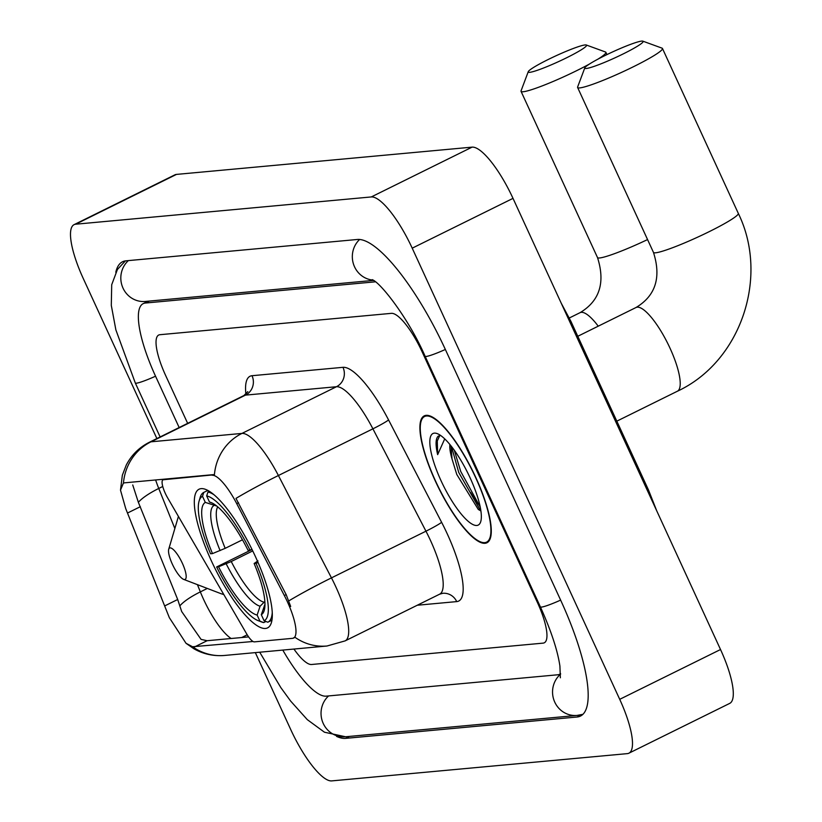<?xml version="1.0" encoding="UTF-8"?>
<svg xmlns="http://www.w3.org/2000/svg" width="822" height="822" viewBox="0 0 822 822"><rect width="100%" height="100%" fill="white"/><g stroke="black" fill="none" stroke-linecap="round" stroke-linejoin="round"><path stroke-width="1.23" d="M212.127 475.25A39.394 10.594 -116.3 0 1 236.736 503.66L284.34 595.529A39.394 10.594 -116.3 0 1 287.361 601.694A39.394 10.594 -116.3 0 1 293.567 638.057A39.394 10.594 -116.3 0 1 292.498 638.345L254.378 641.869A14.591 3.925 63.7 0 1 246.466 633.546L167.606 497.813A14.591 3.925 63.7 0 1 165.284 493.323A14.591 3.925 63.7 0 1 162.982 479.853A14.591 3.925 63.7 0 1 163.373 479.74L214.419 474.746A51.067 48.93 84.7 0 1 241.945 433.42A58.362 15.7 63.7 0 1 278.401 475.517A51.067 3.514 152.6 0 0 235.976 498.399L286.169 594.625L290.68 606.482M255.385 556.515A77.34 20.797 -116.3 0 0 199.058 489.213A77.34 20.797 -116.3 0 0 211.244 560.583A77.34 20.797 -116.3 0 0 267.571 627.885A77.34 20.797 -116.3 0 0 255.385 556.515M475.784 477.448A70.774 19.029 -116.3 0 0 424.244 415.87A70.774 19.029 -116.3 0 0 435.393 481.178A70.774 19.029 -116.3 0 0 486.943 542.767A70.774 19.029 -116.3 0 0 475.784 477.448M253.042 641.489L192.574 646.75A51.067 48.93 84.7 0 0 224.57 655.453L326.992 646.01A51.067 48.93 -95.3 0 1 294.995 637.297L293.742 637.738M248.614 636.896L207.103 640.718L201.061 639.382L181.703 611.568L177.686 599.505L138.363 502.314L132.732 484.97M192.574 646.75L186.029 643.307L169.342 617.671L125.704 508.571L120.495 490.148L123.362 483.182L124.543 482.833L213.36 474.633M293.937 649.061A43.772 11.775 -116.3 0 0 311.579 664.495L543.095 643.133A43.772 11.775 -116.3 0 0 544.277 642.804A43.772 11.775 -116.3 0 0 537.383 602.413L422.097 351.765A43.772 11.775 -116.3 0 0 391.406 313.346L159.9 334.708A43.772 11.775 -116.3 0 0 158.708 335.037A43.772 11.775 -116.3 0 0 165.612 375.428L187.652 423.351L165.612 375.428A43.772 11.775 -116.3 0 1 158.708 335.037A43.772 11.775 -116.3 0 1 159.9 334.708L391.406 313.346A43.772 11.775 -116.3 0 1 422.097 351.765L537.383 602.413A43.772 11.775 -116.3 0 1 544.277 642.804A43.772 11.775 -116.3 0 1 543.095 643.133L311.579 664.495A43.772 11.775 -116.3 0 1 293.937 649.061M470.595 492.522A58.362 15.7 -116.3 0 0 480.099 506.434M435.609 481.158A70.045 18.834 -116.3 0 0 486.614 542.109A70.045 18.834 -116.3 0 0 475.578 477.469A70.045 18.834 -116.3 0 0 424.563 416.518A70.045 18.834 -116.3 0 0 435.609 481.158M449.901 444.517A36.476 9.813 -116.3 0 0 452.018 458.943L451.062 445.945M440.643 435.485L438.177 436.174C435.557 438.732 435.383 444.887 437.653 454.638L444.723 438.886M452.018 458.943L456.775 474.448L478.281 509.445L480.901 510.965M470.163 477.972A51.067 13.738 -116.3 0 0 437.304 433.646A51.067 13.738 -116.3 0 0 441.013 480.665A51.067 13.738 -116.3 0 0 480.747 521.58A51.067 13.738 -116.3 0 0 470.163 477.972M437.653 454.638L437.273 441.013L439.739 435.568M480.254 507.184L460.721 471.448L454.289 450.23M480.665 510.873L458.727 472.434L451.473 446.469M641.694 41.1A32.099 3.175 -24.7 0 0 610.109 53.081A32.099 3.175 -24.7 0 0 584.812 67.856A32.099 3.175 -24.7 0 0 586.25 68.493A32.099 3.175 -24.7 0 0 620.682 55.146A32.099 3.175 -24.7 0 0 642.855 41.162A32.099 3.175 -24.7 0 0 641.694 41.1M642.855 41.162L662.059 48.159A46.69 4.624 155.3 0 1 662.46 48.477A46.69 4.624 155.3 0 1 627.741 69.49A46.69 4.624 155.3 0 1 579.716 87.913A46.69 4.624 155.3 0 1 577.619 87.502A46.69 4.624 155.3 0 1 577.63 86.988L584.812 67.856M212.497 553.596L210.566 553.771A69.459 18.68 -116.3 0 1 199.099 501.071A69.459 18.68 -116.3 0 1 202.51 496.303L205.315 502.406A62.749 16.872 -116.3 0 0 212.497 553.596L225.187 548.336L242.469 539.797M258.18 620.651L261.745 622.018A72.377 19.461 -116.3 0 0 263.687 622.593L259.947 621.185A69.459 18.68 -116.3 0 1 258.18 620.651A69.459 18.68 -116.3 0 1 216.638 566.964L252.035 549.497M265.938 621.483L263.687 622.593M202.51 496.303L203.805 492.399A72.377 19.461 -116.3 0 0 203.774 492.419A72.377 19.461 -116.3 0 0 200.178 497.402L199.099 501.071M203.805 492.399L207.822 490.415L203.774 492.419M209.384 491.32L207.976 492.018L206.671 495.913A69.459 18.68 -116.3 0 1 249.991 550.134L251.964 549.353M214.028 494.772A72.377 19.461 -116.3 0 0 207.976 492.018M216.638 566.964L218.56 566.79A62.749 16.872 -116.3 0 0 257.142 615.082L259.947 621.185M249.991 550.134L248.059 550.319A62.749 16.872 -116.3 0 0 210.853 502.448A62.749 16.872 -116.3 0 0 209.476 502.016L206.671 495.913M257.142 615.082L260.081 606.225L264.848 601.488M252.734 550.915L231.249 561.529L218.56 566.79M216.72 506.033L205.315 502.406M209.476 502.016L212.189 503.043M258.067 562.536L256.053 563.327A69.459 18.68 -116.3 0 1 264.119 620.805L267.859 622.213A72.377 19.461 -116.3 0 0 267.89 622.192A72.377 19.461 -116.3 0 0 272.246 612.626M267.921 622.172L271.938 620.189L267.89 622.192M264.119 620.805L261.304 614.702A62.749 16.872 -116.3 0 0 264.222 610.479A62.749 16.872 -116.3 0 0 254.132 563.502L256.053 563.327M264.951 604.324L261.304 614.702M254.132 563.502L257.944 560.861M585.12 44.943A32.099 3.175 -24.7 0 0 553.545 56.924A32.099 3.175 -24.7 0 0 528.248 71.699A32.099 3.175 -24.7 0 0 529.676 72.336A32.099 3.175 -24.7 0 0 564.118 58.989A32.099 3.175 -24.7 0 0 586.292 45.005A32.099 3.175 -24.7 0 0 585.12 44.943M589.446 64.044A46.69 4.624 155.3 0 1 523.152 91.756A46.69 4.624 155.3 0 1 521.045 91.345A46.69 4.624 155.3 0 1 521.066 90.831L528.248 71.699M172.353 564.18A17.509 4.706 -116.3 0 0 183.614 579.366A17.509 4.706 -116.3 0 0 182.35 563.255A17.509 4.706 -116.3 0 0 168.726 549.219A17.509 4.706 -116.3 0 0 172.353 564.18M586.292 45.005L605.485 52.002A46.69 4.624 155.3 0 1 605.886 52.32A46.69 4.624 155.3 0 1 597.615 59.338M375.449 281.812L145.34 303.041A78.799 21.187 -116.3 0 0 143.203 303.637A78.799 21.187 -116.3 0 0 155.615 376.353L179.165 427.543M282.799 650.089A78.799 21.187 -116.3 0 0 326.149 696.152L557.655 674.79A78.799 21.187 -116.3 0 0 559.792 674.204A78.799 21.187 -116.3 0 0 560.604 673.711M255.334 652.617L290.783 729.669A58.362 15.7 -116.3 0 0 331.698 780.9L627.33 753.63A58.362 15.7 -116.3 0 0 628.912 753.188A58.362 15.7 -116.3 0 0 619.716 699.327L412.212 248.172A58.362 15.7 -116.3 0 0 371.287 196.941L75.655 224.211A58.362 15.7 -116.3 0 0 74.072 224.653A58.362 15.7 -116.3 0 0 83.269 278.514L156.879 438.558M628.912 753.188L729.72 703.385A58.362 15.7 -116.3 0 0 720.524 649.524L513.01 198.369A58.362 15.7 -116.3 0 0 472.085 147.138L176.463 174.408A58.362 15.7 -116.3 0 0 174.87 174.85L74.072 224.653M336.547 736.378A125.489 33.743 -116.3 0 0 345.559 738.372L577.075 717.01A125.489 33.743 -116.3 0 0 580.476 716.065A125.489 33.743 -116.3 0 0 560.696 600.255L445.421 349.617A125.489 33.743 -116.3 0 0 357.426 239.469L125.92 260.831A125.489 33.743 -116.3 0 0 122.519 261.776A125.489 33.743 -116.3 0 0 115.799 272.267M651.343 499.108L648.558 490.138L571.002 321.536L567.971 317.857M648.558 490.138L656.716 510.801M164.616 479.134L163.373 479.74M284.34 595.529L286.169 594.625M236.736 503.66L238.555 502.756M245.901 394.221A72.963 19.615 63.7 0 1 252.005 375.716L342.98 367.321A72.963 19.615 63.7 0 1 388.559 419.929A14.591 1.007 -27.4 0 1 372.911 428.827L278.401 475.517L331.461 577.876A58.362 15.7 63.7 0 1 335.921 587.021A58.362 15.7 63.7 0 1 345.127 640.883L439.626 594.193A58.362 15.7 -116.3 0 0 430.43 540.331A58.362 15.7 -116.3 0 0 425.96 531.187L372.911 428.827A58.362 15.7 -116.3 0 0 336.455 386.73L245.47 395.125A58.362 15.7 -116.3 0 0 243.887 395.567L247.792 391.652M288.841 600.872A51.067 3.514 152.6 0 1 331.461 577.876L425.96 531.187A14.591 1.007 -27.4 0 0 441.609 522.299A72.963 19.615 63.7 0 1 456.713 601.601L417.278 605.239M179.854 605.865A39.394 10.398 158.1 0 1 200.342 591.891L197.444 584.658M231.146 638.499A46.69 12.556 63.7 0 1 203.517 599.238A46.69 12.556 63.7 0 1 200.342 591.891L207.319 588.439M123.444 483.141A51.067 48.93 -95.3 0 1 150.971 441.815L241.945 433.42L336.455 386.73A14.591 13.984 84.7 0 0 342.98 367.321M120.495 490.148L122.344 475.229L126.28 465.036C131.52 454.987 139.226 447.394 149.388 442.257A58.362 15.7 63.7 0 1 150.971 441.815L245.47 395.125A14.591 13.984 84.7 0 0 252.005 375.716M138.363 502.314A39.394 10.398 158.1 0 1 158.749 488.463A46.69 12.556 63.7 0 1 155.635 479.966M174.85 528.505L158.749 488.463L162.756 486.48M388.559 419.929L441.609 522.299M456.713 601.601A14.591 13.984 84.7 0 0 442.77 593.299L439.626 594.193M241.699 637.533L247.227 634.8M127.595 512.99L140.357 506.691M164.924 605.804L177.686 599.505M194.639 646.883L207.103 640.718M577.784 336.28L636.002 307.52A46.69 12.556 63.7 0 1 637.266 307.171A46.69 12.556 63.7 0 1 670.002 348.158A46.69 12.556 63.7 0 1 677.369 391.241C740.828 361.772 769.443 276.942 738.3 213.371L662.46 48.477M636.002 307.52C655.607 295.766 661.422 277.394 653.459 252.395A46.69 4.624 -24.7 0 0 655.555 252.806A46.69 4.624 -24.7 0 0 703.581 234.383A46.69 4.624 -24.7 0 0 738.3 213.371M217.738 506.866A53.985 14.519 -116.3 0 0 225.187 548.336M226.184 563.789A56.122 15.094 -116.3 0 0 260.081 606.225M213.802 505.612A56.122 15.094 -116.3 0 0 220.111 550.596M231.249 561.529A53.985 14.519 -116.3 0 0 263.646 602.084M264.252 605.845A56.122 15.094 -116.3 0 0 264.941 605.3M569.327 317.98L580.034 312.679C599.649 300.934 605.465 282.562 597.502 257.553A46.69 4.624 -24.7 0 0 599.598 257.964A46.69 4.624 -24.7 0 0 647.561 239.572M580.034 312.679A46.69 12.556 63.7 0 1 581.308 312.329A46.69 12.556 63.7 0 1 598.231 326.18M183.614 579.366L221.18 593.741A48.251 12.977 -116.3 0 0 223.635 594.244M582.921 714.318L577.065 715.417L345.559 736.769A23.345 22.369 -95.3 0 1 322.892 722.672A23.345 22.369 -95.3 0 1 328.584 695.926M160.126 436.955L135.301 382.99A23.345 2.312 -24.7 0 0 155.553 376.209M128.355 260.605A23.345 22.369 84.7 0 0 122.673 287.34A23.345 22.369 84.7 0 0 145.33 301.448L373.507 280.394M359.625 239.469A23.345 22.369 84.7 0 0 353.552 264.294A23.345 22.369 84.7 0 0 373.044 280.107M445.349 349.473A23.345 2.312 155.3 0 1 425.108 356.255L540.383 606.893C551.059 630.597 557.573 650.315 559.905 666.026L560.368 677.79M560.635 600.111A23.345 2.312 155.3 0 1 540.383 606.893M577.065 715.417A23.345 22.369 -95.3 0 1 554.264 700.981A23.345 22.369 -95.3 0 1 560.614 674.112M176.463 174.408L75.655 224.211M472.085 147.138L371.287 196.941M513.01 198.369L412.212 248.172M720.524 649.524L619.716 699.327M349.525 736.409L345.559 738.372M582.038 714.554L577.075 717.01M149.306 301.088L145.34 303.041M164.4 479.154L162.982 479.853M293.567 638.057L294.718 637.482M186.029 643.307L193.941 648.794C203.332 654.117 213.545 656.336 224.57 655.453M326.992 646.01L345.127 640.883M149.388 442.257L243.887 395.567M489.059 540.907L486.614 542.109M427.008 415.316L424.563 416.518M653.459 252.395L577.619 87.502M616.829 421.152L677.369 391.241M597.502 257.553L521.045 91.345M223.82 594.563L221.18 593.741M168.726 549.219L178.425 516.422M606.934 54.601L605.886 52.32M372.212 279.644C380.874 282.768 408.935 319.09 425.108 356.255M125.396 260.893L117.443 269.441L111.71 284.72L111.299 305.394L115.871 329.879L135.301 382.99M345.559 736.769L324.464 732.217L307.294 719.64L290.628 701.053L280.877 687.675L259.721 652.216M148.145 301.191L143.203 303.637M560.604 673.804L559.792 674.204M571.002 321.525L561.262 303.256"/></g></svg>
